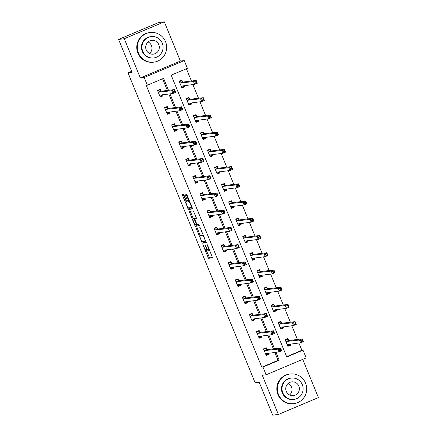 <?xml version="1.0" encoding="UTF-8"?>
<svg xmlns="http://www.w3.org/2000/svg" width="437" height="437" viewBox="0 0 437 437"><rect width="100%" height="100%" fill="white"/><g stroke="black" fill="none" stroke-linecap="round" stroke-linejoin="round"><path stroke-width="0.66" d="M202.97 244.944L208.515 258.3L212.529 257.808L207.575 245.184L207.1 244.447L207.875 246.708A3.753 0.688 -112.9 0 1 208.618 250.259A3.753 0.688 -112.9 0 1 208.586 250.264L208.252 250.308A3.753 0.688 -112.9 0 1 206.117 246.927L205.04 244.693L205.805 246.965A3.753 0.688 -112.9 0 1 206.554 250.51A3.753 0.688 -112.9 0 1 206.515 250.521L206.182 250.559A3.753 0.688 -112.9 0 1 204.046 247.178L202.97 244.944M184.141 195.421L183.474 194.367L182.338 194.503L182.573 195.612L188.484 209.46L192.498 208.973L192.269 207.865L187.02 195.071L186.353 194.012L184.988 194.181L187.468 200.763L188.134 201.823L188.806 201.741A3.141 0.579 -112.9 0 1 190.559 204.494A3.141 0.579 -112.9 0 1 191.215 207.531A3.141 0.579 -112.9 0 1 191.182 207.542L188.549 207.859A3.141 0.579 -112.9 0 1 186.796 205.111A3.141 0.579 -112.9 0 1 186.14 202.069A3.141 0.579 -112.9 0 1 186.167 202.063L186.621 202.003L186.386 200.894L184.141 195.421M262.954 367.053L261.823 367.189L146.226 85.341L147.356 85.199L144.188 77.469L184.245 60.59L187.418 68.319L171.178 75.164L286.77 357.013L303.01 350.168L306.184 357.898L266.122 374.782L262.954 367.053L279.194 360.208L275.938 352.277M266.122 374.782L262.271 375.252L278.353 414.462L272.688 415.15L259.19 382.238L255.11 382.736L128.008 72.832L132.089 72.334L118.591 39.423L124.255 38.735L140.337 77.939L144.188 77.469M196.18 228.218L202.315 243.18L206.33 242.688L200.184 227.726L196.18 228.218M195.765 224.684L194.733 225.263L189.254 211.361L193.269 210.869L196.18 217.402L196.415 218.511L194.765 218.713L196.492 223.454L197.158 224.514L198.846 224.307L199.48 225.82M199.469 225.825L195.399 226.317L194.733 225.263M118.591 39.423L158.647 22.538L164.312 21.85L124.255 38.735M278.353 414.462L318.409 397.577L302.732 359.356M131.663 71.291L128.008 72.832M261.823 367.189L278.063 360.345L274.807 352.413M273.36 348.879L267.739 335.184M266.291 331.65L260.676 317.956M259.228 314.422L253.607 300.727M252.16 297.193L246.544 283.498M245.091 279.964L239.476 266.27M238.028 262.735L232.413 249.035M230.96 245.507L225.345 231.807M223.897 228.278L218.276 214.578M216.828 211.049L211.213 197.349M209.765 193.815L204.145 180.12M202.697 176.586L197.082 162.892M195.629 159.358L190.013 145.663M188.565 142.129L182.945 128.434M181.497 124.9L175.882 111.206M174.434 107.671L168.813 93.977M167.366 90.443L162.586 78.786M266.952 349.507L266.215 347.721L263.511 348.863L266.226 355.489L268.935 354.347L268.46 353.189M259.884 332.278L259.152 330.492L256.443 331.634L259.163 338.26L261.867 337.118L261.392 335.96M252.815 315.05L252.083 313.263L249.38 314.405L252.094 321.031L254.804 319.889L254.329 318.726M245.752 297.821L245.02 296.035L242.311 297.176L245.031 303.802L247.735 302.661L247.26 301.497M238.684 280.592L237.952 278.806L235.243 279.942L237.963 286.574L240.672 285.432L240.192 284.269M231.621 263.364L230.883 261.577L228.18 262.713L230.894 269.345L233.604 268.203L233.129 267.04M224.552 246.135L223.82 244.349L221.111 245.485L223.831 252.111L226.535 250.975L226.06 249.811M217.484 228.906L216.752 227.114L214.048 228.256L216.763 234.882L219.472 233.746L218.997 232.582M210.421 211.677L209.689 209.886L206.98 211.027L209.7 217.653L212.404 216.512L211.929 215.354M203.352 194.449L202.621 192.657L199.917 193.799L202.631 200.425L205.341 199.283L204.86 198.125M196.289 177.22L195.558 175.428L192.848 176.57L195.568 183.196L198.272 182.054L197.797 180.896M189.221 159.986L188.489 158.199L185.78 159.341L188.5 165.967L191.204 164.825L190.729 163.667M182.158 142.757L181.421 140.971L178.717 142.112L181.431 148.738L184.141 147.597L183.666 146.439M175.09 125.528L174.358 123.742L171.648 124.884L174.368 131.51L177.072 130.368L176.597 129.21M168.021 108.3L167.289 106.513L164.585 107.655L167.3 114.281L170.009 113.139L169.534 111.981M160.958 91.071L160.226 89.285L157.517 90.426L160.237 97.052L162.941 95.911L162.466 94.753M286.656 356.723L301.88 350.305L298.881 342.99M297.433 339.462L291.812 325.762M290.365 322.227L284.749 308.533M283.296 304.999L277.681 291.304M276.233 287.77L270.612 274.075M269.165 270.541L263.549 256.847M262.102 253.313L256.481 239.618M255.033 236.084L249.418 222.389M247.965 218.855L242.349 205.161M240.902 201.626L235.286 187.932M233.833 184.398L228.218 170.703M226.77 167.169L221.149 153.474M219.702 149.94L214.086 136.24M212.639 132.711L207.018 119.011M205.57 115.483L199.955 101.783M198.502 98.254L192.886 84.554M191.439 81.02L186.402 68.746M288.606 340.385L287.868 338.593L285.164 339.735L287.879 346.361L290.589 345.219L290.113 344.061M281.537 323.156L280.805 321.364L278.096 322.506L280.816 329.132L283.52 327.99L283.045 326.832M274.469 305.922L273.737 304.136L271.033 305.277L273.748 311.903L276.457 310.762L275.982 309.604M267.406 288.693L266.674 286.907L263.964 288.049L266.685 294.675L269.389 293.533L268.913 292.375M260.337 271.464L259.605 269.678L256.896 270.82L259.616 277.446L262.326 276.304L261.845 275.146M253.274 254.236L252.537 252.449L249.833 253.591L252.548 260.217L255.257 259.075L254.782 257.917M246.206 237.007L245.474 235.221L242.764 236.362L245.485 242.988L248.189 241.847L247.713 240.689M239.137 219.778L238.405 217.992L235.701 219.134L238.416 225.76L241.126 224.618L240.65 223.46M232.074 202.55L231.342 200.763L228.633 201.905L231.353 208.531L234.057 207.389L233.582 206.226M225.006 185.321L224.274 183.535L221.57 184.676L224.285 191.302L226.994 190.161L226.519 188.997M217.943 168.092L217.211 166.306L214.501 167.442L217.222 174.073L219.926 172.932L219.45 171.768M210.874 150.863L210.142 149.077L207.433 150.213L210.153 156.845L212.857 155.703L212.382 154.54M203.811 133.635L203.074 131.848L200.37 132.985L203.085 139.611L205.794 138.474L205.319 137.311M196.743 116.406L196.011 114.614L193.301 115.756L196.022 122.382L198.726 121.246L198.251 120.082M189.674 99.177L188.942 97.385L186.238 98.527L188.953 105.153L191.663 104.011L191.188 102.853M182.611 81.948L181.879 80.157L179.17 81.298L181.89 87.924L184.594 86.783L184.119 85.625M140.337 77.939L180.394 61.06L164.312 21.85M180.394 61.06L184.245 60.59M301.88 350.305L303.01 350.168M168.496 90.306L163.596 78.354L147.356 85.199M274.491 348.742L268.875 335.048M267.428 331.514L261.807 317.814M260.359 314.285L254.744 300.585M253.291 297.056L247.675 283.356M246.228 279.827L240.612 266.128M239.159 262.593L233.544 248.899M232.096 245.365L226.475 231.67M225.028 228.136L219.412 214.441M217.965 210.907L212.344 197.213M210.896 193.678L205.281 179.984M203.828 176.45L198.212 162.755M196.765 159.221L191.144 145.526M189.696 141.992L184.081 128.298M182.633 124.764L177.012 111.069M175.565 107.535L169.949 93.84M278.063 360.345L279.194 360.208M290.589 345.219L287.797 345.563M268.935 354.347L266.144 354.686M261.867 337.118L259.075 337.457M283.52 327.99L280.729 328.334M254.804 319.889L252.007 320.228M276.457 310.762L273.666 311.106M247.735 302.661L244.944 302.999M269.389 293.533L266.597 293.877M240.672 285.432L237.875 285.771M262.326 276.304L259.529 276.643M233.604 268.203L230.812 268.542M255.257 259.075L252.466 259.414M226.535 250.975L223.744 251.313M248.189 241.847L245.397 242.185M219.472 233.746L216.681 234.085M241.126 224.618L238.334 224.957M212.404 216.512L209.613 216.856M234.057 207.389L231.266 207.728M205.341 199.283L202.544 199.627M226.994 190.161L224.197 190.499M198.272 182.054L195.481 182.398M219.926 172.932L217.134 173.27M191.204 164.825L188.413 165.17M212.857 155.703L210.066 156.042M184.141 147.597L181.35 147.941M205.794 138.474L203.003 138.813M177.072 130.368L174.281 130.707M198.726 121.246L195.934 121.584M170.009 113.139L167.218 113.478M191.663 104.011L188.871 104.356M162.941 95.911L160.15 96.249M184.594 86.783L181.803 87.127M206.581 250.488L207.597 250.062A3.753 0.688 -112.9 0 0 207.635 250.051A3.753 0.688 -112.9 0 0 207.733 249.92M206.368 250.538L209.596 257.841L212.546 257.486M202.675 241.541L203.396 242.721L206.346 242.36M197.229 228.087L200.277 235.685M201.468 240.891L201.938 241.628L205.45 241.202L204.653 238.853A3.753 0.688 -112.9 0 0 202.517 235.467L200.113 235.762A3.753 0.688 -112.9 0 0 200.075 235.772A3.753 0.688 -112.9 0 0 200.823 239.318L201.468 240.891M201.129 235.335A3.753 0.688 -112.9 0 1 201.162 235.314A3.753 0.688 -112.9 0 1 201.195 235.308L203.413 235.035M193.351 218.806L190.57 212.016L189.489 212.469M190.319 211.229L190.57 212.016M196.432 218.189L195.842 218.265M199.469 225.497L195.399 226.317M193.094 218.915A3.141 0.579 -112.9 0 0 193.067 218.926A3.141 0.579 -112.9 0 0 193.717 221.963A3.141 0.579 -112.9 0 0 195.47 224.716L196.41 224.602L196.18 223.493L194.023 218.806L193.094 218.915L194.175 218.462A3.141 0.579 -112.9 0 0 194.148 218.467A3.141 0.579 -112.9 0 0 194.121 218.484M195.29 218.495L194.023 218.806M194.175 218.462L195.104 218.347M195.814 224.804L196.481 225.863M186.053 194.05L188.549 200.31L189.216 201.364L189.587 201.32M188.85 207.826L189.571 209.006L192.52 208.646M183.403 194.372L186.441 201.943M287.59 345.651L289.731 344.744L289.791 344.099M285.323 340.128L287.464 339.227L285.935 339.412M287.147 344.575L300.623 342.777L299.492 340.019L302.196 338.877L288.781 340.516L287.464 339.227M302.022 340.013L302.196 338.877L303.327 341.641L300.623 342.777L301.388 341.576L302.475 341.117L302.022 340.013L300.935 340.467L301.388 341.576M300.935 340.467L299.492 340.019L285.896 341.521M302.475 341.117L303.327 341.641M264.281 348.535L265.811 348.349L263.669 349.25M268.138 353.227L268.078 353.872L265.936 354.773M265.811 348.349L267.127 349.638L280.543 348.005L281.674 350.764L278.97 351.905L265.494 353.702M279.735 350.698L278.97 351.905L277.839 349.147L280.543 348.005L280.368 349.136L279.281 349.595L279.735 350.698L280.822 350.245L280.368 349.136M264.243 350.649L277.839 349.147L279.281 349.595M281.674 350.764L280.822 350.245M288.174 383.435A6.932 6.806 -97 0 1 289.584 394.972M278.506 394.518A14.94 14.667 83 0 0 293.85 403.646A14.94 14.667 83 0 0 305.572 383.112A14.94 14.667 83 0 0 290.234 373.985A14.94 14.667 83 0 0 278.506 394.518M290.234 373.985L289.665 374.056A14.94 14.667 83 0 0 277.943 394.589A14.94 14.667 83 0 0 293.282 403.717L293.85 403.646M293.861 399.434L293.342 399.494A10.756 10.559 -97 0 1 282.297 392.923A10.756 10.559 -97 0 1 290.736 378.136L291.261 378.076A10.756 10.559 83 0 0 282.815 392.858A10.756 10.559 83 0 0 293.861 399.434A10.756 10.559 83 0 0 302.306 384.647A10.756 10.559 83 0 0 291.261 378.076M298.842 386.106A6.932 6.806 83 0 0 291.725 381.872A6.932 6.806 83 0 0 286.284 391.399A6.932 6.806 83 0 0 293.402 395.632A6.932 6.806 83 0 0 298.842 386.106M148.121 41.941A6.932 6.806 -97 0 1 149.525 53.483M138.453 53.03A14.94 14.667 83 0 0 153.791 62.158A14.94 14.667 83 0 0 165.519 41.624A14.94 14.667 83 0 0 150.175 32.496A14.94 14.667 83 0 0 138.453 53.03M150.175 32.496L149.612 32.562A14.94 14.667 83 0 0 137.884 53.101A14.94 14.667 83 0 0 153.229 62.229L153.791 62.158M153.808 57.941L153.289 58.006A10.756 10.559 -97 0 1 142.243 51.435A10.756 10.559 -97 0 1 150.683 36.648L151.207 36.582A10.756 10.559 83 0 0 142.762 51.369A10.756 10.559 83 0 0 153.808 57.941A10.756 10.559 83 0 0 162.253 43.159A10.756 10.559 83 0 0 151.207 36.582M158.784 44.618A6.932 6.806 83 0 0 151.666 40.384A6.932 6.806 83 0 0 146.226 49.911A6.932 6.806 83 0 0 153.343 54.144A6.932 6.806 83 0 0 158.784 44.618M280.521 328.422L282.663 327.515L282.728 326.871M278.26 322.899L280.401 321.993L278.866 322.184M280.084 327.346L293.555 325.549L292.424 322.79L295.133 321.648L281.712 323.282L280.401 321.993M294.953 322.785L295.133 321.648L296.264 324.412L293.555 325.549L294.325 324.341L295.407 323.888L294.953 322.785L293.872 323.238L294.325 324.341M293.872 323.238L292.424 322.79L278.828 324.292M295.407 323.888L296.264 324.412M273.458 311.193L275.6 310.286L275.66 309.642M271.191 305.671L273.333 304.764L271.803 304.955M273.016 310.117L286.492 308.32L285.356 305.561L288.065 304.42L274.649 306.053L273.333 304.764M287.885 305.556L288.065 304.42L289.196 307.178L286.492 308.32L287.256 307.113L288.338 306.659L287.885 305.556L286.803 306.009L287.256 307.113M286.803 306.009L285.356 305.561L271.765 307.064M288.338 306.659L289.196 307.178M257.213 331.306L258.748 331.12L256.606 332.022M261.075 335.998L261.009 336.643L258.868 337.544M258.748 331.12L260.059 332.41L273.48 330.776L274.611 333.535L271.901 334.676L258.431 336.474M272.672 333.469L271.901 334.676L270.771 331.912L273.48 330.776L273.3 331.907L272.218 332.366L272.672 333.469L273.753 333.016L273.3 331.907M257.175 333.42L270.771 331.912L272.218 332.366M274.611 333.535L273.753 333.016M250.15 314.077L251.679 313.892L249.538 314.793M254.006 318.77L253.946 319.414L251.805 320.316M251.679 313.892L252.996 315.181L266.412 313.548L267.542 316.306L264.838 317.448L251.362 319.239M265.603 316.241L264.838 317.448L263.702 314.684L266.412 313.548L266.231 314.678L265.15 315.137L265.603 316.241L266.685 315.782L266.231 314.678M250.111 316.191L263.702 314.684L265.15 315.137M267.542 316.306L266.685 315.782M266.39 293.964L268.531 293.058L268.591 292.413M264.123 288.442L266.27 287.535L264.735 287.721M265.947 292.888L279.423 291.091L278.293 288.333L280.996 287.191L267.581 288.824L266.27 287.535M280.822 288.327L280.996 287.191L282.133 289.95L279.423 291.091L280.193 289.884L281.275 289.431L280.822 288.327L279.74 288.781L280.193 289.884M279.74 288.781L278.293 288.333L264.696 289.835M281.275 289.431L282.133 289.95M259.321 276.73L261.468 275.829L261.528 275.184M257.06 271.213L259.201 270.306L257.672 270.492M258.884 275.66L272.36 273.862L271.224 271.104L273.933 269.962L260.518 271.596L259.201 270.306M273.753 271.098L273.933 269.962L275.064 272.721L272.36 273.862L273.125 272.655L274.207 272.202L273.753 271.098L272.672 271.552L273.125 272.655M272.672 271.552L271.224 271.104L257.633 272.606M274.207 272.202L275.064 272.721M252.258 259.502L254.4 258.6L254.46 257.956M249.991 253.979L252.138 253.078L250.603 253.263M251.816 258.431L265.292 256.634L264.161 253.875L266.865 252.733L253.449 254.367L252.138 253.078M266.69 253.87L266.865 252.733L268.001 255.492L265.292 256.634L266.057 255.427L267.144 254.973L266.69 253.87L265.609 254.323L266.057 255.427M265.609 254.323L264.161 253.875L250.565 255.377M267.144 254.973L268.001 255.492M243.081 296.849L244.616 296.663L242.469 297.564M246.938 301.541L246.878 302.186L244.736 303.087M244.616 296.663L245.927 297.952L259.343 296.319L260.479 299.077L257.77 300.219L244.294 302.011M258.54 299.012L257.77 300.219L256.639 297.455L259.343 296.319L259.168 297.45L258.087 297.908L258.54 299.012L259.622 298.553L259.168 297.45M243.043 298.963L256.639 297.455L258.087 297.908M260.479 299.077L259.622 298.553M236.018 279.62L237.548 279.434L235.406 280.336M239.875 284.307L239.815 284.957L237.668 285.858M237.548 279.434L238.864 280.723L252.28 279.085L253.411 281.849L250.707 282.99L237.231 284.782M251.472 281.783L250.707 282.99L249.571 280.226L252.28 279.085L252.1 280.221L251.018 280.68L251.472 281.783L252.553 281.324L252.1 280.221M235.98 281.734L249.571 280.226L251.018 280.68M253.411 281.849L252.553 281.324M228.95 262.391L230.485 262.205L228.338 263.107M232.806 267.078L232.746 267.728L230.605 268.629M230.485 262.205L231.796 263.495L245.212 261.856L246.348 264.62L243.638 265.762L230.162 267.553M244.403 264.554L243.638 265.762L242.508 262.998L245.212 261.856L245.037 262.992L243.955 263.451L244.403 264.554L245.49 264.095L245.037 262.992M228.912 264.505L242.508 262.998L243.955 263.451M246.348 264.62L245.49 264.095M221.881 245.162L223.416 244.977L221.275 245.878M225.743 249.849L225.683 250.499L223.536 251.401M223.416 244.977L224.733 246.266L238.149 244.627L239.279 247.391L236.57 248.533L223.099 250.325M237.34 247.326L236.57 248.533L235.439 245.769L238.149 244.627L237.968 245.763L236.887 246.222L237.34 247.326L238.422 246.867L237.968 245.763M221.849 247.276L235.439 245.769L236.887 246.222M239.279 247.391L238.422 246.867M214.818 227.934L216.348 227.748L214.206 228.649M218.675 232.621L218.615 233.271L216.473 234.172M216.348 227.748L217.664 229.037L231.08 227.398L232.211 230.162L229.507 231.304L216.031 233.096M230.272 230.097L229.507 231.304L228.376 228.54L231.08 227.398L230.905 228.535L229.818 228.988L230.272 230.097L231.353 229.638L230.905 228.535M214.78 230.048L228.376 228.54L229.818 228.988M232.211 230.162L231.353 229.638M207.75 210.705L209.285 210.519L207.143 211.421M211.612 215.392L211.546 216.036L209.405 216.943M209.285 210.519L210.596 211.808L224.017 210.17L225.148 212.934L222.438 214.07L208.962 215.867M223.209 212.868L222.438 214.07L221.308 211.311L224.017 210.17L223.837 211.306L222.755 211.759L223.209 212.868L224.29 212.409L223.837 211.306M207.712 212.814L221.308 211.311L222.755 211.759M225.148 212.934L224.29 212.409M200.687 193.476L202.216 193.285L200.075 194.192M204.543 198.163L204.483 198.808L202.342 199.714M202.216 193.285L203.533 194.58L216.949 192.941L218.079 195.705L215.375 196.841L201.899 198.638M216.14 195.639L215.375 196.841L214.239 194.083L216.949 192.941L216.768 194.077L215.687 194.531L216.14 195.639L217.222 195.181L216.768 194.077M200.649 195.585L214.239 194.083L215.687 194.531M218.079 195.705L217.222 195.181M193.618 176.248L195.153 176.056L193.007 176.963M197.475 180.934L197.415 181.579L195.273 182.486M195.153 176.056L196.464 177.346L209.88 175.712L211.016 178.471L208.307 179.612L194.831 181.41M209.077 178.405L208.307 179.612L207.176 176.854L209.88 175.712L209.705 176.848L208.624 177.302L209.077 178.405L210.159 177.952L209.705 176.848M193.58 178.356L207.176 176.854L208.624 177.302M211.016 178.471L210.159 177.952M186.555 159.019L188.085 158.828L185.944 159.734M190.412 163.706L190.352 164.35L188.205 165.257M188.085 158.828L189.401 160.117L202.817 158.484L203.948 161.242L201.244 162.384L187.768 164.181M202.009 161.177L201.244 162.384L200.108 159.625L202.817 158.484L202.637 159.62L201.555 160.073L202.009 161.177L203.09 160.723L202.637 159.62M186.517 161.127L200.108 159.625L201.555 160.073M203.948 161.242L203.09 160.723M179.487 141.785L181.016 141.599L178.875 142.506M183.343 146.477L183.283 147.122L181.142 148.023M181.016 141.599L182.333 142.888L195.749 141.255L196.879 144.013L194.175 145.155L180.7 146.952M194.94 143.948L194.175 145.155L193.045 142.396L195.749 141.255L195.574 142.391L194.487 142.844L194.94 143.948L196.027 143.494L195.574 142.391M179.449 143.899L193.045 142.396L194.487 142.844M196.879 144.013L196.027 143.494M172.418 124.556L173.953 124.37L171.812 125.272M176.28 129.248L176.22 129.893L174.073 130.794M173.953 124.37L175.264 125.659L188.686 124.026L189.816 126.785L187.107 127.926L173.636 129.723M187.877 126.719L187.107 127.926L185.976 125.168L188.686 124.026L188.505 125.162L187.424 125.616L187.877 126.719L188.959 126.266L188.505 125.162M172.38 126.67L185.976 125.168L187.424 125.616M189.816 126.785L188.959 126.266M165.355 107.327L166.885 107.141L164.744 108.043M169.212 112.019L169.152 112.664L167.01 113.565M166.885 107.141L168.201 108.431L181.617 106.797L182.748 109.556L180.044 110.698L166.568 112.495M180.809 109.49L180.044 110.698L178.913 107.939L181.617 106.797L181.442 107.928L180.355 108.387L180.809 109.49L181.89 109.037L181.442 107.928M165.317 109.441L178.913 107.939L180.355 108.387M182.748 109.556L181.89 109.037M245.19 242.273L247.337 241.371L247.397 240.727M242.928 236.75L245.07 235.849L243.535 236.035M244.753 241.202L258.223 239.405L257.093 236.646L259.802 235.505L246.386 237.138L245.07 235.849M259.622 236.636L259.802 235.505L260.933 238.263L258.223 239.405L258.994 238.198L260.075 237.744L259.622 236.636L258.54 237.094L258.994 238.198M258.54 237.094L257.093 236.646L243.502 238.149M260.075 237.744L260.933 238.263M238.127 225.044L240.268 224.143L240.328 223.498M235.86 219.521L238.001 218.62L236.472 218.806M237.684 223.973L251.16 222.176L250.03 219.412L252.733 218.276L239.318 219.909L238.001 218.62M252.559 219.407L252.733 218.276L253.864 221.035L251.16 222.176L251.925 220.969L253.012 220.516L252.559 219.407L251.472 219.866L251.925 220.969M251.472 219.866L250.03 219.412L236.433 220.92M253.012 220.516L253.864 221.035M231.058 207.815L233.2 206.914L233.265 206.269M228.797 202.293L230.938 201.391L229.403 201.577M230.616 206.739L244.092 204.948L242.961 202.184L245.67 201.047L232.249 202.681L230.938 201.391M245.49 202.178L245.67 201.047L246.801 203.806L244.092 204.948L244.862 203.74L245.944 203.281L245.49 202.178L244.409 202.637L244.862 203.74M244.409 202.637L242.961 202.184L229.365 203.691M245.944 203.281L246.801 203.806M223.995 190.587L226.137 189.685L226.197 189.041M221.728 185.064L223.87 184.163L222.34 184.348M223.553 189.511L237.029 187.719L235.893 184.955L238.602 183.819L225.186 185.452L223.87 184.163M238.422 184.949L238.602 183.819L239.733 186.577L237.029 187.719L237.794 186.512L238.875 186.053L238.422 184.949L237.34 185.408L237.794 186.512M237.34 185.408L235.893 184.955L222.302 186.462M238.875 186.053L239.733 186.577M216.927 173.358L219.068 172.457L219.128 171.807M214.66 167.835L216.807 166.934L215.272 167.12M216.484 172.282L229.96 170.49L228.83 167.726L231.534 166.584L218.118 168.223L216.807 166.934M231.359 167.721L231.534 166.584L232.67 169.348L229.96 170.49L230.731 169.283L231.812 168.824L231.359 167.721L230.277 168.179L230.731 169.283M230.277 168.179L228.83 167.726L215.233 169.234M231.812 168.824L232.67 169.348M209.858 156.129L212.005 155.228L212.065 154.578M207.597 150.607L209.738 149.705L208.209 149.891M209.421 155.053L222.897 153.261L221.761 150.497L224.471 149.356L211.055 150.994L209.738 149.705M224.29 150.492L224.471 149.356L225.601 152.12L222.897 153.261L223.662 152.054L224.744 151.595L224.29 150.492L223.209 150.951L223.662 152.054M223.209 150.951L221.761 150.497L208.17 152.005M224.744 151.595L225.601 152.12M202.795 138.9L204.937 137.999L204.997 137.349M200.528 133.378L202.67 132.477L201.14 132.662M202.353 137.824L215.829 136.033L214.698 133.269L217.402 132.127L203.986 133.766L202.67 132.477M217.227 133.263L217.402 132.127L218.538 134.891L215.829 136.033L216.594 134.825L217.681 134.367L217.227 133.263L216.14 133.722L216.594 134.825M216.14 133.722L214.698 133.269L201.102 134.776M217.681 134.367L218.538 134.891M195.727 121.672L197.874 120.77L197.934 120.12M193.465 116.149L195.607 115.248L194.072 115.434M195.29 120.596L208.76 118.804L207.63 116.04L210.339 114.898L196.918 116.537L195.607 115.248M210.159 116.034L210.339 114.898L211.47 117.662L208.76 118.804L209.531 117.597L210.612 117.138L210.159 116.034L209.077 116.488L209.531 117.597M209.077 116.488L207.63 116.04L194.039 117.548M210.612 117.138L211.47 117.662M188.664 104.443L190.805 103.536L190.865 102.892M186.397 98.92L188.538 98.019L187.009 98.205M188.221 103.367L201.697 101.57L200.567 98.811L203.271 97.67L189.855 99.308L188.538 98.019M203.096 98.806L203.271 97.67L204.401 100.434L201.697 101.57L202.462 100.368L203.544 99.909L203.096 98.806L202.009 99.259L202.462 100.368M202.009 99.259L200.567 98.811L186.97 100.313M203.544 99.909L204.401 100.434M181.595 87.214L183.737 86.308L183.797 85.663M179.334 81.692L181.475 80.785L179.94 80.976M181.153 86.138L194.629 84.341L193.498 81.582L196.202 80.441L182.786 82.08L181.475 80.785M196.027 81.577L196.202 80.441L197.338 83.205L194.629 84.341L195.399 83.139L196.481 82.68L196.027 81.577L194.946 82.03L195.399 83.139M194.946 82.03L193.498 81.582L179.902 83.085M196.481 82.68L197.338 83.205M158.287 90.098L159.822 89.913L157.675 90.814M162.143 94.791L162.083 95.435L159.942 96.337M159.822 89.913L161.133 91.202L174.549 89.569L175.685 92.327L172.976 93.469L159.5 95.266M173.746 92.262L172.976 93.469L171.845 90.71L174.549 89.569L174.374 90.699L173.292 91.158L173.746 92.262L174.827 91.808L174.374 90.699M158.249 92.212L171.845 90.71L173.292 91.158M175.685 92.327L174.827 91.808M203.402 245.605L203.123 245.725M207.542 245.102L207.264 245.223M205.472 245.354L205.193 245.474M206.084 246.845L205.805 246.965M209.498 249.882L208.651 250.237M208.154 246.594L207.875 246.708M209.596 257.841L208.515 258.3M208.93 256.787L207.848 257.24M203.396 242.721L202.315 243.18M202.73 241.661L201.648 242.12M197.48 228.873L196.399 229.327M205.576 240.306L205.297 240.421M204.931 238.733L204.653 238.853M203.429 235.084L202.517 235.467M201.195 235.308L200.113 235.762M196.459 223.373L196.18 223.493M194.968 219.745L194.689 219.86M186.659 201.856L186.167 202.063M189.614 201.397L188.806 201.741M189.216 201.364L188.134 201.823M188.549 200.31L187.468 200.763M186.304 194.836L185.217 195.29M189.571 209.006L188.484 209.46M188.899 207.946L187.817 208.405M183.655 195.159L182.573 195.612M287.437 344.389L287.153 344.503M288.781 340.516L286.071 341.652M288.666 340.445L285.956 341.587M264.303 350.709L267.007 349.567M264.418 350.78L267.127 349.638M265.499 353.631L265.783 353.511M280.368 327.16L280.09 327.275M281.712 323.282L279.008 324.423M281.597 323.216L278.888 324.358M273.3 309.931L273.021 310.046M274.649 306.053L271.94 307.195M274.529 305.987L271.825 307.129M257.235 333.48L259.944 332.339M257.355 333.551L260.059 332.41M258.436 336.403L258.715 336.282M250.172 316.251L252.876 315.11M250.286 316.322L252.996 315.181M251.368 319.174L251.646 319.054M266.237 292.703L265.958 292.817M267.581 288.824L264.877 289.966M267.466 288.759L264.756 289.895M259.168 275.468L258.89 275.589M260.518 271.596L257.808 272.737M260.397 271.53L257.693 272.666M252.105 258.24L251.821 258.36M253.449 254.367L250.745 255.508M253.334 254.296L250.625 255.437M243.103 299.023L245.812 297.881M243.223 299.094L245.927 297.952M244.305 301.945L244.583 301.825M236.04 281.794L238.744 280.652M236.155 281.865L238.864 280.723M237.236 284.716L237.515 284.596M228.972 264.565L231.681 263.424M229.092 264.636L231.796 263.495M230.168 267.488L230.452 267.368M221.909 247.337L224.613 246.195M222.023 247.408L224.733 246.266M223.105 250.259L223.383 250.139M214.84 230.108L217.544 228.966M214.955 230.173L217.664 229.037M216.036 233.025L216.315 232.91M207.772 212.879L210.481 211.737M207.892 212.945L210.596 211.808M208.973 215.796L209.252 215.681M200.709 195.65L203.413 194.509M200.823 195.716L203.533 194.58M201.905 198.567L202.184 198.453M193.64 178.422L196.35 177.28M193.76 178.487L196.464 177.346M194.842 181.339L195.12 181.224M186.577 161.187L189.281 160.051M186.692 161.258L189.401 160.117M187.773 164.11L188.052 163.995M179.509 143.959L182.218 142.823M179.629 144.03L182.333 142.888M180.705 146.881L180.989 146.761M172.44 126.73L175.15 125.594M172.56 126.801L175.264 125.659M173.642 129.652L173.921 129.532M165.377 109.501L168.081 108.36M165.492 109.572L168.201 108.431M166.573 112.424L166.852 112.304M245.037 241.011L244.758 241.131M246.386 237.138L243.677 238.28M246.266 237.067L243.562 238.209M237.974 223.782L237.69 223.902M239.318 219.909L236.608 221.051M239.197 219.838L236.493 220.98M230.905 206.554L230.627 206.674M232.249 202.681L229.545 203.822M232.134 202.61L229.425 203.751M223.837 189.325L223.558 189.445M225.186 185.452L222.477 186.594M225.066 185.381L222.362 186.523M216.774 172.096L216.495 172.216M218.118 168.223L215.414 169.365M218.003 168.152L215.294 169.294M209.705 154.867L209.427 154.988M211.055 150.994L208.345 152.136M210.934 150.923L208.231 152.065M202.642 137.639L202.358 137.759M203.986 133.766L201.282 134.907M203.871 133.695L201.162 134.836M195.574 120.41L195.295 120.525M196.918 116.537L194.214 117.673M196.803 116.466L194.099 117.608M188.505 103.181L188.227 103.296M189.855 99.308L187.145 100.444M189.734 99.237L187.031 100.379M181.442 85.952L181.164 86.067M182.786 82.08L180.082 83.216M182.671 82.009L179.962 83.15M158.309 92.273L161.018 91.131M158.429 92.344L161.133 91.202M159.51 95.195L159.789 95.075M207.635 250.051L206.554 250.51M209.503 249.888L208.618 250.259M201.162 235.314L200.075 235.772M194.148 218.467L193.067 218.926M186.659 201.85L186.14 202.069"/></g></svg>
